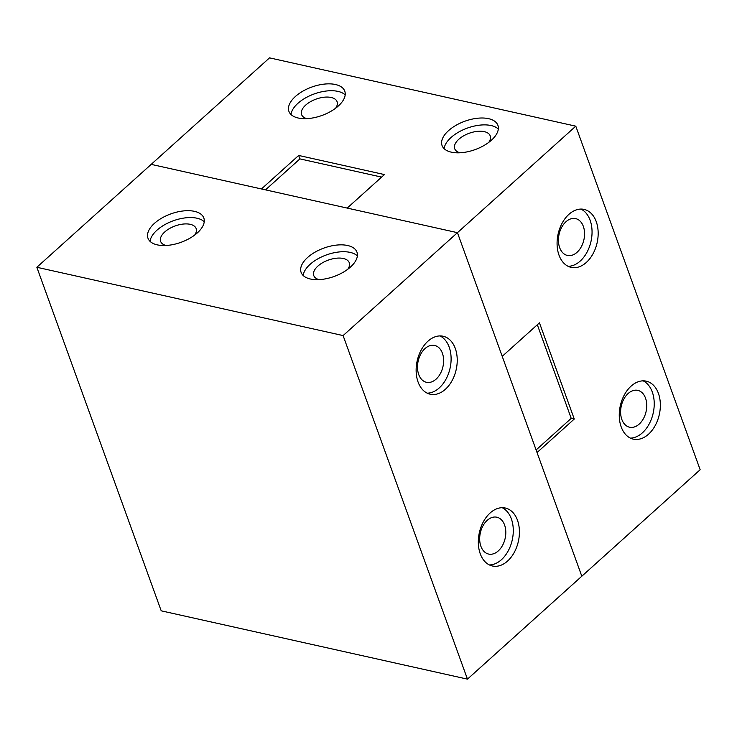 <?xml version="1.0" encoding="UTF-8"?>
<svg xmlns="http://www.w3.org/2000/svg" width="737" height="737" viewBox="0 0 737 737"><rect width="100%" height="100%" fill="white"/><g stroke="black" fill="none" stroke-linecap="round" stroke-linejoin="round"><path stroke-width="1.11" d="M498.276 550.926A18.876 12.704 -77.4 0 1 488.631 554.067A18.876 12.704 -77.4 0 1 479.695 539.88A18.876 12.704 -77.4 0 1 487.203 520.35A18.876 12.704 -77.4 0 1 496.849 517.217A18.876 12.704 -77.4 0 1 505.785 531.395A18.876 12.704 -77.4 0 1 498.276 550.926M490.16 512.961A29.692 19.982 102.6 0 0 478.35 543.685A29.692 19.982 102.6 0 0 492.399 565.988A29.692 19.982 102.6 0 0 507.572 561.06A29.692 19.982 102.6 0 0 519.382 530.336A29.692 19.982 102.6 0 0 505.333 508.023A29.692 19.982 102.6 0 0 490.16 512.961M489.414 564.947A29.692 19.982 102.6 0 0 501.446 559.687A29.692 19.982 102.6 0 0 513.284 531.239A29.692 19.982 102.6 0 0 502.192 507.701M436.092 379.15A18.876 12.704 -77.4 0 1 426.447 382.291A18.876 12.704 -77.4 0 1 417.52 368.113A18.876 12.704 -77.4 0 1 425.028 348.573A18.876 12.704 -77.4 0 1 434.664 345.441A18.876 12.704 -77.4 0 1 443.6 359.619A18.876 12.704 -77.4 0 1 436.092 379.15M427.976 341.185A29.692 19.982 102.6 0 0 416.165 371.909A29.692 19.982 102.6 0 0 430.215 394.212A29.692 19.982 102.6 0 0 445.388 389.283A29.692 19.982 102.6 0 0 457.198 358.56A29.692 19.982 102.6 0 0 443.149 336.247A29.692 19.982 102.6 0 0 427.976 341.185M427.239 393.171A29.692 19.982 102.6 0 0 439.261 387.911A29.692 19.982 102.6 0 0 451.108 359.463A29.692 19.982 102.6 0 0 440.007 335.925M319.066 279.636A18.876 9.59 160.1 0 1 313.769 275.564A18.876 9.59 160.1 0 1 317.887 266.094A18.876 9.59 160.1 0 1 336.275 258.226A18.876 9.59 160.1 0 1 349.264 262.713A18.876 9.59 160.1 0 1 347.809 269.235M307.596 257.489A29.692 15.09 -19.9 0 0 301.111 272.377A29.692 15.09 -19.9 0 0 321.553 279.434A29.692 15.09 -19.9 0 0 350.471 267.052A29.692 15.09 -19.9 0 0 356.957 252.155A29.692 15.09 -19.9 0 0 336.505 245.099A29.692 15.09 -19.9 0 0 307.596 257.489M357.362 255.896A29.692 15.09 -19.9 0 0 310.084 264.353A29.692 15.09 -19.9 0 0 303.183 275.509M165.936 245.476A18.876 9.59 160.1 0 1 160.638 241.404A18.876 9.59 160.1 0 1 164.766 231.943A18.876 9.59 160.1 0 1 183.145 224.066A18.876 9.59 160.1 0 1 196.143 228.553A18.876 9.59 160.1 0 1 194.679 235.075M154.466 223.329A29.692 15.09 -19.9 0 0 147.98 238.217A29.692 15.09 -19.9 0 0 168.423 245.283A29.692 15.09 -19.9 0 0 197.341 232.892A29.692 15.09 -19.9 0 0 203.827 218.005A29.692 15.09 -19.9 0 0 183.384 210.939A29.692 15.09 -19.9 0 0 154.466 223.329M204.241 221.736A29.692 15.09 -19.9 0 0 156.953 230.202A29.692 15.09 -19.9 0 0 150.053 241.358M36.85 267.273L343.101 335.584L467.461 679.136L161.21 610.826L36.85 267.273L151.196 164.369L457.447 232.671L343.101 335.584M537.328 324.759L571.212 418.358L574.27 419.04L539.447 322.843L502.219 356.349L457.447 232.671L581.815 576.223L467.461 679.136M586.33 262.436A29.692 19.982 102.6 0 0 598.14 231.713A29.692 19.982 102.6 0 0 584.091 209.4A29.692 19.982 102.6 0 0 568.918 214.338A29.692 19.982 102.6 0 0 557.108 245.062A29.692 19.982 102.6 0 0 571.157 267.374A29.692 19.982 102.6 0 0 586.33 262.436M568.181 266.324A29.692 19.982 102.6 0 0 580.203 261.073A29.692 19.982 102.6 0 0 592.051 232.616A29.692 19.982 102.6 0 0 580.949 209.078M648.514 434.213A29.692 19.982 102.6 0 0 660.324 403.489A29.692 19.982 102.6 0 0 646.275 381.176A29.692 19.982 102.6 0 0 631.102 386.114A29.692 19.982 102.6 0 0 619.292 416.838A29.692 19.982 102.6 0 0 633.341 439.141A29.692 19.982 102.6 0 0 648.514 434.213M630.356 438.1A29.692 19.982 102.6 0 0 642.388 432.84A29.692 19.982 102.6 0 0 654.226 404.392A29.692 19.982 102.6 0 0 643.134 380.854M338.283 106.045A29.692 15.09 -19.9 0 0 344.769 91.158A29.692 15.09 -19.9 0 0 324.326 84.101A29.692 15.09 -19.9 0 0 295.408 96.483A29.692 15.09 -19.9 0 0 288.922 111.37A29.692 15.09 -19.9 0 0 309.365 118.436A29.692 15.09 -19.9 0 0 338.283 106.045M345.183 94.898A29.692 15.09 -19.9 0 0 297.895 103.355A29.692 15.09 -19.9 0 0 290.995 114.511M491.413 140.205A29.692 15.09 -19.9 0 0 497.899 125.318A29.692 15.09 -19.9 0 0 477.447 118.252A29.692 15.09 -19.9 0 0 448.538 130.642A29.692 15.09 -19.9 0 0 442.053 145.53A29.692 15.09 -19.9 0 0 462.495 152.587A29.692 15.09 -19.9 0 0 491.413 140.205M498.304 129.049A29.692 15.09 -19.9 0 0 451.026 137.515A29.692 15.09 -19.9 0 0 444.125 148.662M460.008 152.789A18.876 9.59 160.1 0 1 454.711 148.717A18.876 9.59 160.1 0 1 458.829 139.256A18.876 9.59 160.1 0 1 477.217 131.379A18.876 9.59 160.1 0 1 490.206 135.866A18.876 9.59 160.1 0 1 488.751 142.388M306.878 118.639A18.876 9.59 160.1 0 1 301.58 114.567A18.876 9.59 160.1 0 1 305.708 105.096A18.876 9.59 160.1 0 1 324.087 97.22A18.876 9.59 160.1 0 1 337.085 101.715A18.876 9.59 160.1 0 1 335.621 108.228M628.145 393.503A18.876 12.704 -77.4 0 1 637.791 390.37A18.876 12.704 -77.4 0 1 646.727 404.549A18.876 12.704 -77.4 0 1 639.219 424.079A18.876 12.704 -77.4 0 1 629.573 427.22A18.876 12.704 -77.4 0 1 620.637 413.042A18.876 12.704 -77.4 0 1 628.145 393.503M565.97 221.736A18.876 12.704 -77.4 0 1 575.606 218.594A18.876 12.704 -77.4 0 1 584.542 232.781A18.876 12.704 -77.4 0 1 577.034 252.312A18.876 12.704 -77.4 0 1 567.389 255.444A18.876 12.704 -77.4 0 1 558.462 241.266A18.876 12.704 -77.4 0 1 565.97 221.736M265.504 189.86L299.922 158.888L381.619 177.11M574.27 419.04L537.043 452.546L581.815 576.223L700.15 469.727L575.79 126.174L457.447 232.671L347.201 208.083L384.428 174.577L298.678 155.452L299.922 158.888M298.678 155.452L261.451 188.958L151.196 164.369L269.539 57.864L575.79 126.174M571.212 418.358L536.103 449.957"/></g></svg>
